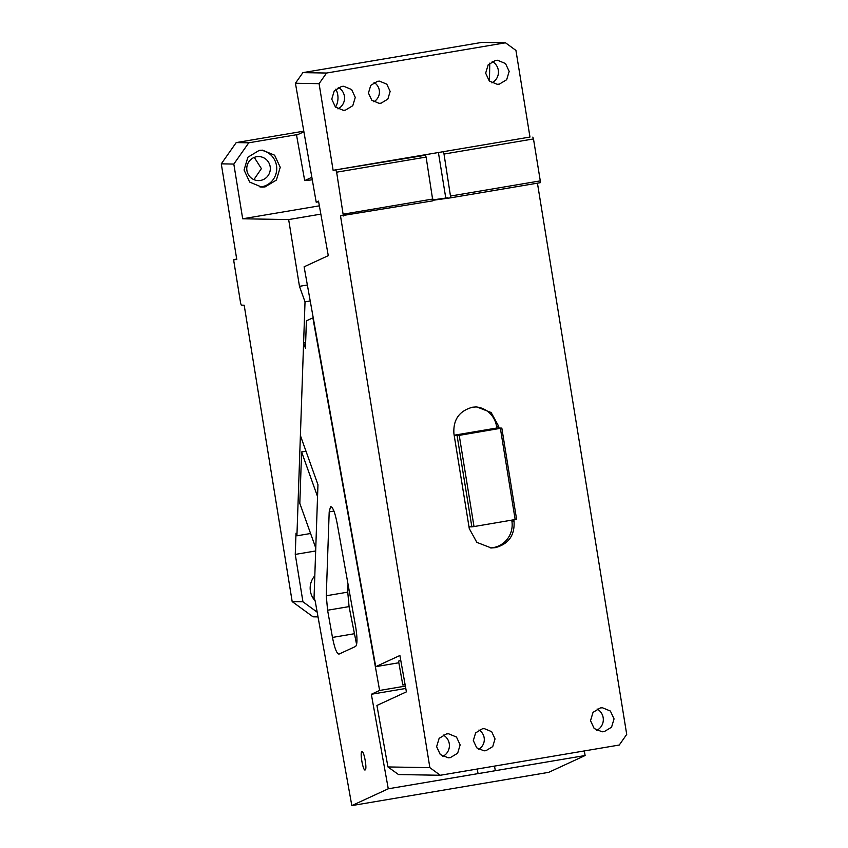 <?xml version="1.0" encoding="UTF-8"?>
<svg xmlns="http://www.w3.org/2000/svg" width="848" height="848" viewBox="0 0 848 848"><rect width="100%" height="100%" fill="white"/><g stroke="black" fill="none" stroke-linecap="round" stroke-linejoin="round"><path stroke-width="1.27" d="M398.581 661.355L400.722 660.104M318.636 201.782L316.198 202.195L318.519 201.124L328.282 255.651L304.103 266.802L375.717 666.666L398.836 662.765M537.441 183.168L626.714 734.4L619.252 745.032L440.292 775.263L398.518 774.553L387.939 766.942L376.925 705.462L406.404 691.862L399.896 655.504L375.717 666.666M316.198 202.195L295.433 83.263L302.906 72.631L481.855 42.4L505.514 42.803L515.934 50.414L529.968 137.047L333.116 170.31L319.081 83.666L326.554 73.034L302.906 72.631M335.543 107.145A18.486 18.137 91 0 0 335.85 89.146M489.762 63.144L489.455 81.143M319.081 83.666L295.433 83.263M326.554 73.034L505.514 42.803M377.53 81.291L370.756 85.372L368.445 93.047L371.827 100.297L379.109 103.329L381.081 103.18L387.854 99.089L390.154 91.414L386.783 84.164L379.491 81.143L377.53 81.291M341.596 86.422L334.25 90.853L331.759 99.163L335.416 107.018L343.302 110.293L345.433 110.134L352.779 105.703L355.27 97.393L351.613 89.538L343.716 86.263L341.596 86.422M495.497 60.42L488.151 64.851L485.66 73.161L489.317 81.016L497.214 84.291L499.334 84.132L506.68 79.712L509.171 71.391L505.514 63.547L497.617 60.261L495.497 60.42M432.862 200.298L450.744 197.817L444.013 154.05L533.487 138.934L540.282 180.878L450.807 195.994M440.292 775.263L429.862 767.652L340.504 215.901L432.851 200.838L426.109 157.071L336.635 172.186L343.366 215.954M475.611 406.913A23.108 22.673 91 0 1 496.515 426.194L496.811 428.017L498.963 428.049L498.666 426.226L491.119 412.51L476.693 406.902L472.601 407.21C459.234 410.856 453.012 419.718 453.924 433.784L469.294 528.633L476.841 542.36L491.268 547.967L495.349 547.649C508.715 544.013 514.948 535.152 514.026 521.075L513.824 519.835M600.373 707.932L593.028 712.362L590.526 720.673L594.183 728.527L602.08 731.803L604.211 731.644L611.546 727.213L614.047 718.903L610.39 711.048L602.493 707.773L600.373 707.932M446.461 733.933L439.126 738.354L436.625 746.675L440.282 754.519L448.179 757.805L450.309 757.646L457.644 753.215L460.146 744.904L456.489 737.05L448.592 733.774L446.461 733.933M482.406 728.792L475.622 732.884L473.322 740.558L476.703 747.809L483.985 750.83L485.946 750.681L492.73 746.6L495.031 738.926L491.66 731.676L484.367 728.644L482.406 728.792M387.939 766.942L429.862 767.652M303.605 131.906L296.556 135.161L304.697 180.603L311.746 177.349M304.697 180.603L312.191 179.829M373.767 101.781A11.098 10.886 91 0 0 374.095 82.5M337.949 108.883A12.02 11.787 91 0 0 338.32 87.492M491.861 82.881A12.02 11.787 91 0 0 492.222 61.491M432.883 199.895L447.871 197.764M490.186 547.914A23.108 22.673 91 0 0 511.874 521.043L511.736 520.184M596.727 730.393A12.02 11.787 91 0 0 597.098 709.002M442.826 756.384A12.02 11.787 91 0 0 443.197 735.004M478.632 749.293A11.098 10.886 91 0 0 478.961 730.001M445.73 197.732L438.405 152.523M496.811 428.017L454.157 435.225M540.282 180.878L540.218 182.702L450.744 197.817M529.968 137.047L440.494 152.163M444.013 154.05L443.356 152.216M533.487 138.934L532.83 137.1M422.59 155.195L425.463 155.237L426.109 157.071M333.116 170.31L425.463 155.237M335.978 170.353L336.635 172.186M432.904 199.015L343.429 214.141M454.221 435.607L459.234 435.363L474.011 526.566L516.602 519.305L501.825 428.102L459.234 435.363M468.997 526.809L471.859 526.862L457.093 435.66M471.859 526.862L474.011 526.566M498.963 428.049L501.825 428.102M500.394 428.41L515.171 519.612M221.286 163.844L236.221 142.581L248.771 142.803L233.825 164.067L221.286 163.844L236.793 259.605L233.921 259.562L233.857 261.375L240.652 303.33L241.309 305.153L244.182 305.206L292.178 601.603L302.937 601.783L317.184 612.182M236.709 259.085L233.921 259.562M303.489 131.217L236.221 142.581M254.273 157.399L261.396 168.635L253.891 179.628M248.771 142.803L298.04 134.472M233.825 164.067L242.687 218.784L319.357 205.831M259.191 150.403L262.467 150.16L274.614 155.205L280.232 167.289L276.395 180.073L265.095 186.889L261.831 187.132L249.683 182.087L244.054 170.013L247.892 157.219L259.191 150.403M260.665 150.223A18.486 18.137 -89 0 1 260.039 187.016M260.484 180.444A12.02 11.787 -89 0 1 246.8 169.473A12.02 11.787 -89 0 1 258.767 156.573A12.02 11.787 -89 0 1 260.484 180.444M318.032 616.899L313.029 616.814L292.178 601.603M302.937 601.783L295.263 554.412L295.994 533.212L296.917 535.809L310.58 533.498M295.263 554.412L315.668 550.967M315.117 600.829A18.486 18.137 -89 0 1 314.809 575.781M320.851 214.131L288.659 219.568L299.471 286.327L305.026 301.856L296.917 535.809M288.659 219.568L242.687 218.784M317.544 496.589L301.602 451.952L305.99 451.21M315.763 547.999L299.821 503.373L301.602 451.952M305.026 301.856L310.22 300.987M299.471 286.327L307.358 285.002M351.825 805.6L388.267 788.788L371.339 694.268L379.618 690.452L312.88 317.852L306.393 320.851L305.45 348.168L303.595 342.995L300.393 435.543L317.958 484.717L314.046 597.829L315.191 601.041L351.825 805.6L548.677 772.348L585.12 755.526L584.293 750.936M348.03 584.187L347.754 592.137L349.069 606.606L356.605 644.533M355.651 626.736L337.122 523.28C334.949 512.33 332.766 506.786 330.561 506.627L329.194 511.863L326.279 595.762L327.593 610.231L332.469 637.431C334.642 648.381 336.826 653.935 339.03 654.084L355.598 646.441C357.411 644.438 357.432 637.866 355.651 626.736M361.905 751.752C359.669 752.176 363.124 771.479 365.159 769.931C367.396 769.507 363.94 750.204 361.905 751.752L361.99 751.731M405.8 688.449L371.339 694.268M404.994 683.976L402.811 684.983L405.111 684.59M379.618 690.452L405.376 686.096M398.539 661.111L402.811 684.983M303.595 342.995L305.64 342.645M585.12 755.526L495.317 770.694L494.501 766.104M495.317 770.694A43.449 2.205 -10.2 0 1 478.06 773.609L388.267 788.788M477.233 769.019L478.06 773.609M511.874 521.043L514.026 521.075M496.515 426.194L498.666 426.226M333.932 511.068L329.194 511.863M347.754 592.137L326.279 595.762M349.069 606.606L327.593 610.231M353.945 633.806L332.469 637.431"/></g></svg>
